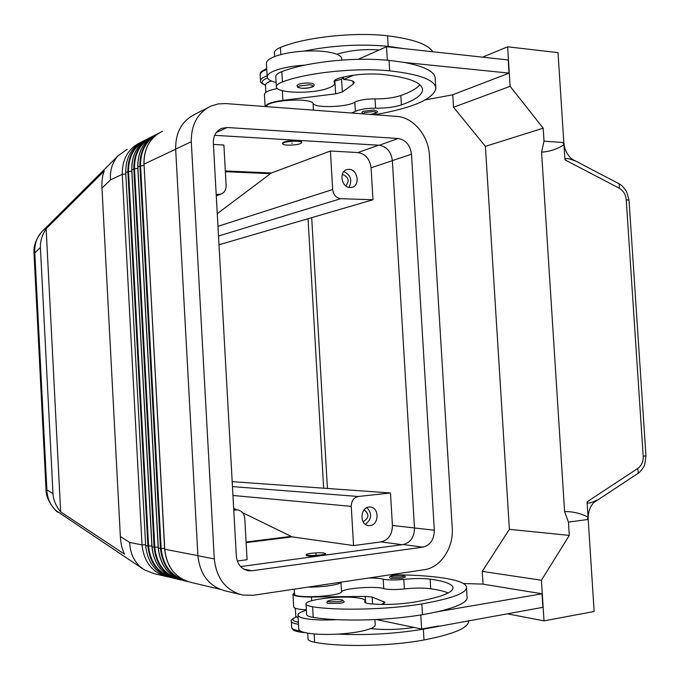 <?xml version="1.0" encoding="UTF-8"?>
<svg xmlns="http://www.w3.org/2000/svg" width="680" height="680" viewBox="0 0 680 680"><rect width="100%" height="100%" fill="white"/><g stroke="black" fill="none" stroke-linecap="round" stroke-linejoin="round"><path stroke-width="1.02" d="M142.834 568.846L55.998 510.569C50.252 505.121 47.209 498.202 46.877 489.804L46.044 489.54L34.026 253.538L34.808 252.917C34.289 244.673 36.601 237.651 41.743 231.854L43.197 230.393M165.376 576.292L153.765 573.529L144.203 569.755L139.935 566.491C133.467 560.294 130.05 552.296 129.702 542.487L120.352 536.537C120.768 543.745 122.179 549.635 124.593 554.217L60.656 511.844C55.93 506.081 53.371 500.029 52.989 493.688L40.409 247.511C40.145 241.247 42.058 234.982 46.138 228.726L104.337 170.901C102.416 175.295 101.626 181.024 101.966 188.105L120.352 536.537M101.966 188.105L110.483 179.885C109.82 170.331 112.344 162.307 118.082 155.805L127.126 149.303M363.035 521.637L363.383 521.602C369.104 517.99 369.368 514.046 364.157 509.779M368.993 507.042L370.2 507.017C379.355 507.212 379.27 524.909 370.09 525.581L368.696 525.606C359.584 525.249 359.881 507.594 368.993 507.042M365.398 524.34C371.756 519.35 372.283 513.774 366.979 507.612M345.746 185.861C349.613 181.016 348.678 177.276 342.933 174.641L342.184 174.675M349.036 169.328C357.68 169.278 360.425 185.436 352.096 187.306L350.106 187.544C341.53 187.697 338.615 171.598 346.868 169.592L349.036 169.328M348.84 187.374C352.529 180.37 350.854 175.108 343.825 171.606M315.681 554.098L316.234 554.115L315.681 554.098M325.609 553.605L325.644 554.192C325.618 554.667 324.046 555.135 320.951 555.577C312.953 556.402 308.023 556.325 306.17 555.356L306.17 555.313M310.896 553.333C307.776 553.766 306.187 554.234 306.136 554.718C307.989 555.688 312.911 555.764 320.909 554.939C324.012 554.498 325.575 554.038 325.609 553.554C323.731 552.593 318.826 552.517 310.896 553.333M318.07 585.59L331.271 583.619M368.781 578.009C375.351 577.975 380.146 578.357 383.154 579.164C387.88 580.185 394.757 580.261 403.793 579.394C413.814 578.357 422.586 578.263 430.117 579.13C444.006 581.034 451.613 583.746 452.956 587.256C453.764 592.492 440.606 597.499 413.5 602.259C398.735 604.452 384.48 604.987 370.719 603.865C366.945 603.466 364.922 602.846 364.667 602.004L365.075 600.619C364.743 599.454 362.329 598.544 357.833 597.899C341.368 595.272 304.291 599.624 306.034 604.095C306.272 605.192 308.457 606.084 312.596 606.747C337.203 610.861 388.781 609.603 421.829 603.917C452.616 598.442 467.491 592.739 466.446 586.806C464.55 579.3 431.001 574.642 390.014 574.838M298.741 628.915L298.758 629.162C298.962 630.377 300.704 631.439 304.002 632.34C311.797 634.262 323.076 634.856 337.85 634.125C367.327 635.417 395.828 633.76 423.351 629.144L542.895 607.351L542.037 593.81L437.725 611.702C458.405 606.764 468.18 601.825 467.067 596.895L466.522 587.987M306.629 614.397L306.637 614.584C306.875 615.74 309.069 616.675 313.208 617.389C319.787 618.477 327.726 619.25 337.017 619.692C322.243 620.432 310.973 619.913 303.186 618.137C299.897 617.295 298.154 616.31 297.959 615.162C297.849 613.496 300.662 611.864 306.391 610.266M326.868 602.777C328.1 601.188 325.219 601.46 331.517 600.024C336.591 599.428 340.306 599.446 342.661 600.066L344.225 601.758C344.225 602.31 342.865 602.812 340.153 603.262L328.142 603.432L326.859 602.718M389.58 577.898C388.926 576.912 390.235 576.147 393.499 575.586C403.563 574.932 405.212 575.246 405.238 577.09L401.888 578.263L390.94 578.467L389.572 577.838M292.341 143.123L291.805 143.208L292.341 143.123M282.523 143.709L282.489 143.089C284.172 141.355 288.991 140.539 296.956 140.632C300.058 140.853 301.665 141.321 301.758 142.043L301.793 142.664C300.093 144.389 295.29 145.206 287.394 145.12C284.265 144.908 282.642 144.441 282.523 143.709C284.206 141.984 289.025 141.159 296.99 141.253C300.101 141.474 301.699 141.941 301.793 142.664M274.626 56.559L274.397 52.649C274.465 50.873 276.471 49.155 280.415 47.489C303.866 37.366 354.407 31.739 387.566 35.828C413.024 39.007 428.077 44.319 432.718 51.739M265.464 85.289L265.455 85.11C265.531 83.666 267.495 82.288 271.354 80.98M351.458 112.999L355.385 111.393C359.865 109.276 366.596 108.213 375.581 108.197C385.543 108.281 394.145 107.185 401.396 104.898C414.724 100.266 421.787 95.361 422.577 90.177C422.586 82.62 408.986 77.35 381.769 74.358C367.013 73.287 352.988 74.502 339.685 78.004C336.048 79.093 334.161 80.257 334.033 81.49L334.628 83.394C334.466 85.102 332.231 86.725 327.913 88.272C312.171 94.291 275.255 93.253 276.352 86.657C276.428 85.059 278.443 83.504 282.404 81.983C305.923 72.726 356.532 67.354 389.683 70.847C420.597 74.332 435.982 80.367 435.846 88.944C432.395 99.526 412.021 108.12 374.731 114.75M276.352 86.657L275.765 76.449C275.842 74.8 277.848 73.194 281.8 71.629C288.091 69.198 295.749 67.031 304.776 65.135C290.232 66.13 279.267 68.408 271.898 71.961C268.796 73.584 267.231 75.208 267.189 76.832C267.308 79.178 270.283 81.073 276.114 82.509M266.688 106.641C265.668 100.334 310.777 97.223 313.072 103.471C314.993 108.281 347.319 107.245 354.832 102.153C359.312 99.977 366.044 98.889 375.02 98.889C384.982 98.991 393.584 97.877 400.834 95.531C410.244 92.183 416.611 88.596 419.934 84.779M267.189 76.832L266.416 63.215C266.45 61.523 268.014 59.84 271.107 58.148C278.469 54.468 289.416 52.122 303.96 51.119C318.444 50.422 329.418 51.476 336.889 54.273C340.195 55.649 341.836 57.23 341.793 59.007L341.861 60.061M309.859 83.096C312.579 83.368 313.973 83.895 314.058 84.677C314.687 86.955 310.599 88.153 301.775 88.29C295.707 86.861 298.495 87.898 296.922 85.638L298.078 84.532C301.155 83.308 305.082 82.832 309.859 83.096M361.87 112.379L363.12 111.299L373.873 110.067L377.324 111.273C378.003 112.727 375.666 113.781 370.302 114.419M618.571 183.541L619.344 184.314L619.157 188.165C623.331 190.595 625.685 194.454 626.229 199.742L643.203 456.254L645.957 455.787L629.025 200.218L626.229 199.742M482.579 57.163L507.629 46.809L558.016 52.632L563.831 142.621C564.485 149.167 566.967 154.47 571.277 158.525L574.753 160.845L571.88 159.052M574.753 160.845L573.928 160.506C567.97 158.1 564.978 157.87 564.944 159.817L619.157 188.165M595.994 500.548L593.121 503.26C589.619 507.629 587.979 512.992 588.192 519.35L594.15 611.515L544.009 620.84L541.433 580.244L569.296 535.389L568.446 522.121L587.341 519.562L588.056 517.165L587.061 501.84C587.35 503.804 590.325 503.37 595.994 500.548M593.589 502.724L596.768 500.14M643.203 456.254C643.365 461.627 641.512 465.715 637.662 468.52L638.375 472.575L637.56 473.688L594.09 502.384M452.752 94.758L453.526 107.261L485.401 146.353L509.388 529.337L482.248 571.37L483.038 584.145M588.056 517.165C580.754 513.332 572.934 511.479 564.596 511.598L541.569 152.167C549.797 151.581 557.269 149.115 563.975 144.763L564.944 159.817M564.596 511.598L568.446 522.121M563.975 144.763L562.972 142.469L544.009 141.185L541.569 152.167M509.388 529.337L569.296 535.389M485.401 146.353L543.175 128.18L544.009 141.185M453.526 107.261L510.136 86.317L543.175 128.18M507.629 46.809L510.136 86.317M425.391 99.875L452.506 94.852L500.777 76.296M358.394 59.27L386.529 46.724L508.206 59.942L509.039 73.117L404.387 62.458C425.323 66.513 435.608 72.072 435.242 79.118L435.846 88.944M507 613.768L544.009 620.84M482.248 571.37L541.433 580.244M533.366 592.39L482.783 584.103L463.335 583.508M533.358 592.306L542.037 593.81M265.124 106.53L264.426 94.435C264.767 92.132 269.084 90.159 277.38 88.51M334.492 81.175L341.581 79.186L343.561 77.698M500.777 76.415L509.039 73.117M386.529 46.724L387.337 60.172M343.527 77.002L343.672 79.492L346.502 79.747C351.526 80.266 354.093 81.26 354.212 82.722L353.166 84.159L342.337 91.97L335.605 93.849L282.88 100.351C272.136 101.83 266.228 103.895 265.157 106.53M353.762 75.157L343.672 79.492M379.27 49.963C364.726 48.917 351.058 50.201 338.257 53.805L336.889 54.273M303.96 51.119C332.588 45.347 360.663 43.749 388.203 46.325L403.546 48.569M304.776 65.135C333.421 59.534 361.513 57.936 389.045 60.333L404.387 62.458M225.828 103.581L396.856 116.407C413.304 117.283 428.57 135.762 429.428 155.252L452.234 527.85C453.781 547.689 440.708 567.621 424.243 569.721L253.385 595.263L242.65 595.042C225.939 590.623 216.478 578.578 214.285 558.9L191.293 141.712C191.089 124.644 197.642 112.769 210.936 106.08L218.178 103.921L225.828 103.581M207.85 107.661L194.973 114.248C181.908 120.819 175.474 132.43 175.661 149.073L197.906 555.738C200.039 574.914 209.312 586.67 225.726 591.005L240.082 594.431M294.517 594.031L294.517 594.15C293.794 598.74 339.83 596.487 341.547 591.838C343 588.26 375.624 585.794 383.716 588.634C388.442 589.721 395.326 589.823 404.37 588.931C414.383 587.869 423.164 587.809 430.695 588.736C438.319 589.84 444.159 591.243 448.222 592.943M381.471 604.443L385.067 602.378L372.164 597.04L365.202 596.385L311.449 597.023C300.05 597.031 293.887 596.105 292.952 594.252L294.44 592.696M438.591 625.991L421.617 629.025L420.775 615.009M376.295 619.531L413.958 627.419C399.398 629.629 385.475 630.071 372.19 628.754L370.753 628.558C363.502 631.321 352.537 633.173 337.85 634.125M421.617 629.025L413.958 627.419M293.666 606.781L293.675 606.909C294.176 608.464 298.409 609.442 306.365 609.841M337.017 619.692C366.469 620.814 394.961 619.157 422.475 614.72L437.725 611.702M370.753 628.558C373.957 627.232 375.445 625.932 375.224 624.656L374.926 619.599M308.031 587.095C321.963 587.333 339.881 584.715 340.986 582.327L341.148 582.139M295.774 616.182L298.112 617.899M308.031 638.869L308.048 639.072C308.286 640.365 310.488 641.418 314.636 642.235C339.32 647.266 390.957 646.298 423.997 639.973C454.469 633.956 469.327 627.512 468.562 620.636M225.335 170.935L271.405 172.983L217.269 213.647M233.775 510.127L237.294 509.881C241.68 510.646 244.171 513.519 244.775 518.483L247.078 559.708L237.311 561.009M242.505 512.635L292.196 536.877L246.126 542.631M232.186 481.644L327.428 488.469L311.695 217.651L219.002 244.783M327.428 488.469L390.481 492.966L358.3 496.493C353.753 497.539 351.399 500.829 351.262 506.362L353.558 545.572L292.196 536.877M271.405 172.983L330.412 151.019L357.935 152.566C365.44 153.867 369.826 158.933 371.067 167.773L372.98 199.758L311.695 217.651M372.98 199.758L340.774 198.679C336.149 197.982 333.455 194.93 332.673 189.524L330.412 151.019M390.481 492.966L392.42 525.487C392.232 534.548 388.442 540.022 381.046 541.917L353.558 545.572M236.725 509.821L233.674 508.334M216.197 194.48L220.762 194.191C224.375 192.755 226.168 189.856 226.143 185.478L223.881 145.027L213.409 144.441M60.656 511.844L46.138 228.726M143.48 140.921C131.495 147.118 125.587 157.718 125.74 172.712L145.647 545.564C147.585 562.989 156.188 573.716 171.453 577.736M168.428 576.98L167.705 576.844C152.499 572.84 143.939 562.182 142.018 544.867L122.264 174.344C122.128 159.273 128.12 148.691 140.25 142.596L140.632 142.434M240.618 566.576L403.172 544.544C410.541 542.631 414.307 537.106 414.486 527.994L392.351 160.599C391.102 151.708 386.733 146.591 379.253 145.248L214.659 135.32M422.883 547.145L252.017 570.758L248.191 570.715C241.204 569.058 237.252 564.162 236.325 556.019L213.333 142.97C213.248 135.889 216.01 131.036 221.621 128.393L227.171 127.508L398.191 138.49C405.781 139.885 410.21 145.129 411.493 154.232L434.325 530.188C434.163 539.52 430.346 545.173 422.883 547.145L403.172 544.544M52.989 493.688L46.877 489.804L34.808 252.917L40.409 247.511M172.363 577.592C158.227 572.976 150.297 562.453 148.58 546.023L147.892 545.998C149.838 563.49 158.474 574.26 173.791 578.298L174.751 578.467L173.791 578.298M151.869 545.938L148.58 546.023L128.554 171.555L127.891 171.7L147.892 545.998L145.647 545.564M152.719 136.281L152.073 136.553C139.766 142.74 133.68 153.527 133.832 168.904L154.105 547.196L154.802 547.221L134.504 168.759L131.742 169.941M151.912 546.745L151.912 546.745C153.858 564.323 162.537 575.169 177.956 579.292C162.613 575.195 153.969 564.366 152.022 546.788L131.835 169.847C131.665 154.734 137.598 144.049 149.617 137.785C137.53 144.092 131.571 154.802 131.742 169.932L151.912 546.745L154.105 547.196C156.069 564.885 164.772 575.756 180.217 579.827L181.22 580.006L180.217 579.827M137.76 167.11L137.853 167.008C137.683 151.733 143.658 140.939 155.788 134.631C143.599 140.981 137.589 151.81 137.76 167.11L158.21 547.952C160.182 565.735 168.938 576.691 184.484 580.847C169.014 576.725 160.284 565.777 158.321 548.004L158.21 547.961M185.462 580.712C171.029 576.053 162.928 565.292 161.151 548.446L160.454 548.42C162.444 566.295 171.215 577.286 186.779 581.383L187.816 581.57L186.779 581.383M164.602 548.361L161.151 548.446L140.581 165.903L139.893 166.056L160.454 548.42L158.321 548.004L137.853 167.008L139.893 166.056C139.74 150.51 145.869 139.621 158.279 133.382L158.958 133.093L158.279 133.382M197.906 555.637L164.756 549.244L144.007 164.118L164.645 549.193C166.651 567.213 175.508 578.298 191.233 582.446C175.584 578.323 166.761 567.256 164.756 549.244L164.645 549.202M291.329 621.214L291.337 621.375C291.575 622.608 293.955 623.577 298.477 624.283M296.233 616.998C291.1 619.115 291.805 620.857 298.358 622.208M291.686 627.555L291.703 627.716C291.992 629.127 294.856 630.19 300.288 630.921M293.386 629.298C293.973 630.904 297.832 632 304.963 632.587M364.82 601.486L364.871 602.352M339.328 601.698L329.248 601.842C327.318 601.273 328.108 600.669 331.636 600.024C339.337 598.74 347.471 600.465 339.328 601.698M401.089 576.878L391.901 577.048C389.98 576.606 390.55 576.121 393.601 575.594C400.316 574.524 408.212 575.85 401.089 576.878M280.823 54.578L280.415 47.489M282.404 81.983L281.8 71.629M313.463 110.151L313.072 103.471M301.937 88.247C309.655 89.012 317.373 85.416 309.238 84.796L299.344 85.995C297.534 87.082 298.401 87.831 301.937 88.247M370.124 114.401C376.703 113.407 377.749 112.463 373.252 111.58L364.225 112.608L363.536 113.908M637.662 468.52L587.061 501.84M352.997 81.234L353.166 84.159M341.581 79.186L342.337 91.97M334.857 81.124L335.605 93.849M282.327 90.678L282.88 100.351M355.385 111.393L354.832 102.153M375.581 108.197L375.02 98.889M401.396 104.898L400.834 95.531M334.254 82.203L334.177 80.962M389.683 70.847L389.045 60.333M388.203 46.325L387.566 35.828M265.472 85.357C261.426 83.343 259.777 81.796 260.534 80.699L260.176 74.536C260.253 72.811 262.446 71.153 266.773 69.572M260.534 80.699C260.601 79.008 262.803 77.384 267.129 75.828M265.464 85.178C260.542 83.002 261.205 80.588 267.444 77.945M383.996 603.551L383.868 601.468M372.58 604.035L372.164 597.04M365.576 602.812L365.202 596.385M311.661 600.712L311.449 597.023M340.986 582.327L341.547 591.838M383.154 579.164L383.716 588.634M403.793 579.394L404.37 588.931M430.117 579.13L430.695 588.736M312.596 606.747L313.208 617.389M421.829 603.917L422.475 614.72M314.16 633.947L314.636 642.235M423.351 629.144L423.997 639.973M225.377 171.691L270.504 173.689M235.815 509.898L233.75 509.668M291.21 536.375L246.092 542.002M308.048 218.79L323.663 488.163M358.3 496.493L232.466 486.591M332.673 189.524L217.974 226.321M340.774 198.679L218.509 236.028M378.513 145.206L357.935 152.566M392.36 160.692L371.067 167.773M414.477 527.935L392.42 525.487M351.262 506.362L232.959 495.473M218.237 194.548L216.24 195.287M175.669 149.226L144.007 164.118C143.854 148.461 150.008 137.505 162.486 131.231C149.94 137.547 143.752 148.546 143.905 164.212M143.981 165.537L140.581 165.903C140.352 151.41 145.843 140.905 157.037 134.385M178.84 579.139C164.56 574.498 156.544 563.856 154.802 547.221L158.168 547.137M137.828 168.402L134.504 168.759C134.283 154.453 139.706 144.058 150.781 137.581M131.809 171.207L128.554 171.555C128.333 157.429 133.705 147.144 144.661 140.701M146.005 139.655L146.617 139.392L146.005 139.655C133.781 145.8 127.746 156.476 127.891 171.7L125.74 172.712M110.483 179.885L122.264 174.344L125.808 173.961M129.702 542.487L142.018 544.867L145.605 544.765M402.041 544.697L381.046 541.917M252.017 570.758L243.754 569.109M434.325 530.188L414.486 527.994M411.493 154.232L392.351 160.599M398.191 138.49L379.253 145.248M227.171 127.508L216.231 132.608M191.293 141.712L175.661 149.073M214.285 558.9L197.906 555.738M306.17 555.356L306.136 554.718M296.157 616.938C292.009 618.876 290.402 620.356 291.337 621.375L291.703 627.716L293.344 630.105C295.783 631.406 299.744 632.255 305.218 632.646M365.092 600.865L365.194 602.608M298.758 629.162L297.959 615.162M265.872 92.37L265.455 85.11M618.571 183.532L572.5 159.383M637.832 473.492C638.197 473.909 644.164 467.67 644.793 464.304L645.957 455.829M618.868 183.702C621.222 184.705 623.815 187.382 626.663 191.734L629.017 200.124M361.862 112.294L363.035 113.874M334.458 80.563L334.602 83.045M260.176 74.536C261.35 73.142 257.431 73.245 266.713 68.527M293.675 606.909L292.952 594.252M294.236 589.152L294.517 594.15M452.956 587.256L453.016 588.251M306.034 604.095L306.637 614.584M295.324 608.251L295.783 616.31M307.708 633.139L308.048 639.072M220.762 194.191L216.274 195.849M43.206 230.384L118.244 155.635M237.294 509.881L233.742 509.481M58.2 512.38C55.59 511.666 45.143 498.661 46.07 489.591M219.929 589.279L191.233 582.446M152.719 136.272L152.073 136.553M34.042 253.436C33.311 246.389 35.921 239.148 41.888 231.701M221.621 128.393L220.448 128.936M248.191 570.715L247.274 570.529"/></g></svg>

